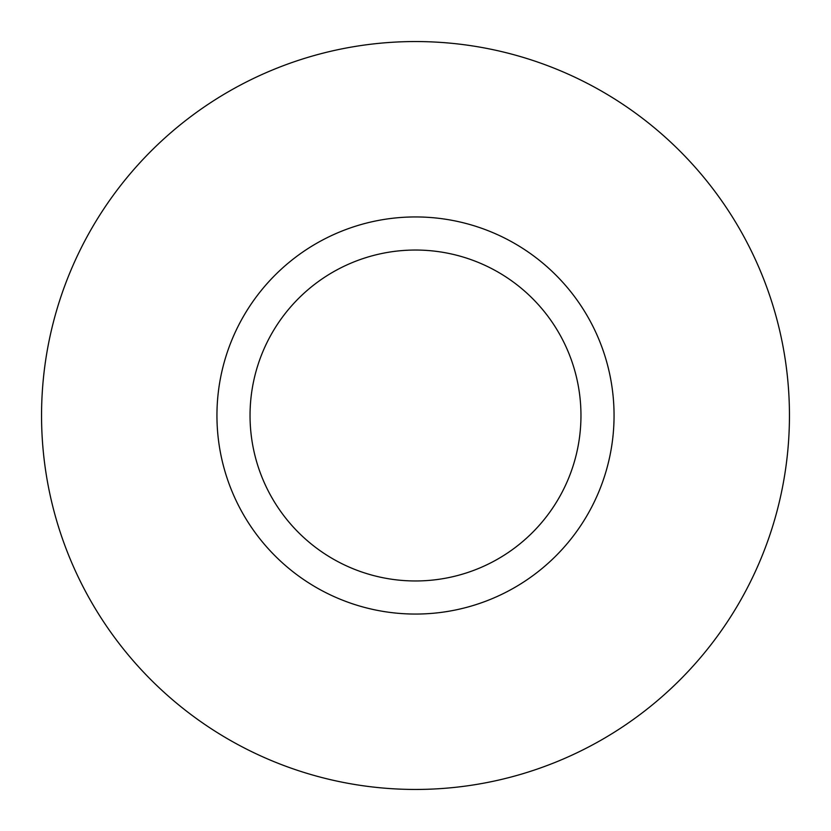 <?xml version="1.0" encoding="UTF-8"?>
<svg xmlns="http://www.w3.org/2000/svg" width="831" height="831" viewBox="0 0 831 831"><rect width="100%" height="100%" fill="white"/><g stroke="black" fill="none" stroke-linecap="round" stroke-linejoin="round"><path stroke-width="1.25" d="M580.962 415.5A165.462 165.462 0 0 0 415.5 250.038A165.462 165.462 0 0 0 250.038 415.5A165.462 165.462 0 0 0 415.5 580.962A165.462 165.462 0 0 0 580.962 415.5M216.943 415.5A198.557 198.557 0 0 1 415.5 216.943A198.557 198.557 0 0 1 614.057 415.5A198.557 198.557 0 0 1 415.5 614.057A198.557 198.557 0 0 1 216.943 415.5M41.55 415.5A373.95 373.95 0 0 0 415.5 789.45A373.95 373.95 0 0 0 789.45 415.5A373.95 373.95 0 0 0 415.5 41.55A373.95 373.95 0 0 0 41.55 415.5"/></g></svg>

